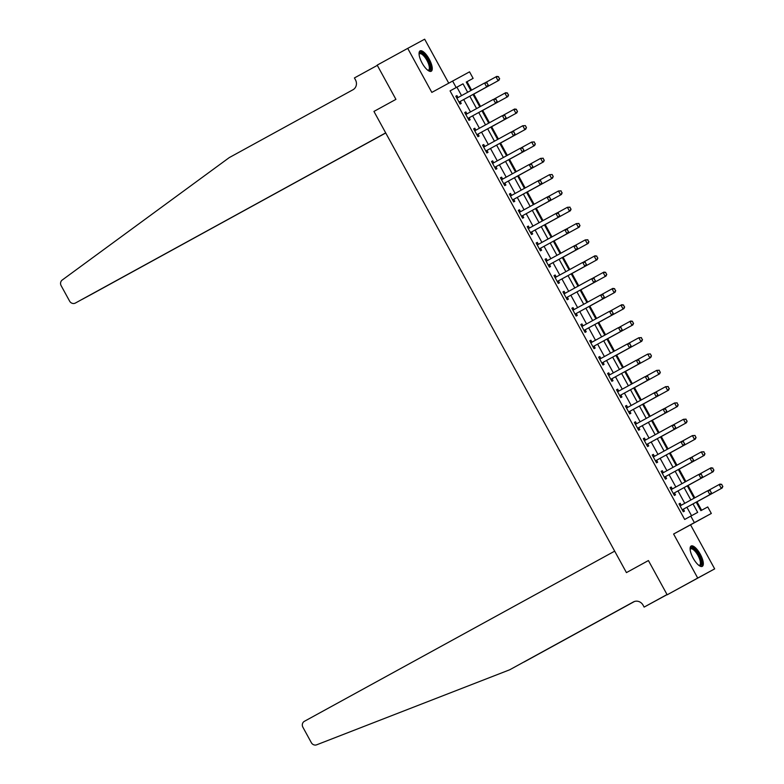 <?xml version="1.0" encoding="UTF-8"?>
<svg xmlns="http://www.w3.org/2000/svg" width="784" height="784" viewBox="0 0 784 784"><rect width="100%" height="100%" fill="white"/><g stroke="black" fill="none" stroke-linecap="round" stroke-linejoin="round"><path stroke-width="1.18" d="M700.298 554.249A11.603 4.067 61.3 0 0 691.145 546.007A11.603 4.067 61.3 0 0 693.144 558.12A11.603 4.067 61.3 0 0 702.297 566.352A11.603 4.067 61.3 0 0 700.298 554.249M429.23 59.143A11.603 4.067 61.3 0 0 420.077 50.901A11.603 4.067 61.3 0 0 422.086 63.004A11.603 4.067 61.3 0 0 431.239 71.246A11.603 4.067 61.3 0 0 429.23 59.143M696.212 502.142L700.876 510.658L707.746 506.944L711.323 513.461L694.369 522.634L690.802 516.107L697.672 512.393L693.017 503.896M690.557 524.849L673.603 534.022L697.711 578.053L667.174 594.801L714.665 568.88L690.557 524.849L711.323 513.461M448.722 83.133L424.663 39.2L407.719 48.373L431.827 92.404L469.538 71.844L473.115 78.371L466.245 82.085L470.861 90.523M471.605 90.111L467.009 81.712L473.115 78.371M701.621 510.257L696.996 501.799M694.81 497.811L688.068 485.492M685.882 481.503L679.13 469.185M676.955 465.196L670.202 452.868M668.027 448.889L661.275 436.561M659.099 432.582L652.347 420.253M650.171 416.275L643.419 403.946M641.243 399.967L634.491 387.639M632.316 383.66L625.563 371.332M623.388 367.353L616.636 355.025M614.46 351.046L607.708 338.717M605.532 334.739L598.78 322.41M596.604 318.422L589.852 306.103M587.667 302.114L580.924 289.796M578.739 285.807L571.997 273.489M569.811 269.5L563.069 257.181M560.883 253.193L554.141 240.864M551.956 236.886L545.213 224.557M543.028 220.578L536.285 208.25M534.1 204.271L527.358 191.943M525.172 187.964L518.42 175.636M516.244 171.657L509.492 159.328M507.317 155.35L500.564 143.021M498.389 139.042L491.637 126.714M489.461 122.735L482.709 110.407M480.533 106.418L473.781 94.1M697.711 578.053L714.665 568.88M85.162 297.734L385.718 132.937L75.391 303.045A4.459 4.175 -118.4 0 1 69.609 301.125L61.142 285.67A4.459 4.175 -118.4 0 1 62.23 280.025L229.271 157.594L352.957 89.768A7.438 6.968 -118.4 0 0 355.485 79.899L354.417 77.939L377.32 65.376L395.93 99.362L377.182 65.121L407.719 48.373M467.009 81.712L466.264 82.124M461.551 95.628L456.925 87.171L450.055 90.885L684.687 519.459L690.802 516.107M691.547 515.705L686.911 507.238M684.765 503.328L677.984 490.931M675.837 487.011L669.056 474.624M666.91 470.704L660.128 458.317M657.982 454.397L651.2 442.009M649.054 438.089L642.263 425.702M640.126 421.782L633.335 409.395M631.198 405.475L624.407 393.088M622.261 389.168L615.479 376.781M613.333 372.861L606.551 360.473M604.405 356.553L597.624 344.166M595.477 340.246L588.696 327.859M586.55 323.939L579.768 311.542M577.622 307.632L570.84 295.235M568.694 291.325L561.912 278.928M559.766 275.008L552.985 262.62M550.838 258.7L544.057 246.313M541.911 242.393L535.129 230.006M532.983 226.086L526.201 213.699M524.055 209.779L517.273 197.392M515.127 193.472L508.346 181.084M506.199 177.164L499.418 164.777M497.272 160.857L490.49 148.47M488.344 144.55L481.552 132.163M479.416 128.243L472.625 115.856M470.488 111.936L463.697 99.539M457.974 97.481L456.945 95.619L455.798 96.236L460.09 104.066L461.237 103.439L460.208 101.577M466.901 113.788L465.872 111.926L464.726 112.543L469.018 120.373L470.165 119.746L469.136 117.884M475.829 130.095L474.8 128.233L473.663 128.85L477.946 136.681L479.093 136.053L478.064 134.191M484.757 146.402L483.728 144.54L482.591 145.158L486.874 152.988L488.02 152.37L486.991 150.499M493.685 162.709L492.656 160.847L491.519 161.465L495.802 169.295L496.948 168.678L495.919 166.806M502.613 179.017L501.593 177.155L500.447 177.772L504.729 185.602L505.876 184.985L504.847 183.113M511.54 195.334L510.521 193.462L509.375 194.079L513.657 201.909L514.804 201.292L513.775 199.42M520.468 211.641L519.449 209.769L518.302 210.386L522.585 218.217L523.732 217.599L522.712 215.727M529.396 227.948L528.377 226.076L527.23 226.694L531.513 234.524L532.659 233.906L531.64 232.035M538.324 244.255L537.305 242.383L536.158 243.001L540.441 250.831L541.587 250.214L540.568 248.342M547.252 260.562L546.232 258.691L545.086 259.318L549.368 267.138L550.515 266.521L549.496 264.649M556.179 276.87L555.16 274.998L554.014 275.625L558.296 283.445L559.443 282.828L558.424 280.956M565.107 293.177L564.088 291.305L562.941 291.932L567.224 299.753L568.371 299.135L567.351 297.273M574.035 309.484L573.016 307.622L571.869 308.239L576.152 316.07L577.298 315.442L576.279 313.58M582.963 325.791L581.944 323.929L580.797 324.547L585.08 332.377L586.226 331.75L585.207 329.888M591.891 342.098L590.871 340.236L589.725 340.854L594.017 348.684L595.154 348.057L594.135 346.195M600.818 358.406L599.799 356.544L598.653 357.161L602.945 364.991L604.082 364.374L603.063 362.502M609.756 374.713L608.727 372.851L607.58 373.468L611.873 381.298L613.019 380.681L611.99 378.809M618.684 391.02L617.655 389.158L616.508 389.775L620.801 397.606L621.947 396.988L620.918 395.116M627.612 407.337L626.583 405.465L625.436 406.083L629.728 413.913L630.875 413.295L629.846 411.424M636.539 423.644L635.51 421.772L634.374 422.39L638.656 430.22L639.803 429.603L638.774 427.731M645.467 439.951L644.438 438.08L643.301 438.697L647.584 446.527L648.731 445.91L647.702 444.038M654.395 456.259L653.366 454.387L652.229 455.004L656.512 462.834L657.658 462.217L656.629 460.345M663.323 472.566L662.304 470.694L661.157 471.321L665.44 479.142L666.586 478.524L665.557 476.652M672.251 488.873L671.231 487.001L670.085 487.628L674.367 495.449L675.514 494.831L674.485 492.96M681.178 505.18L680.159 503.308L679.013 503.936L683.295 511.756L684.442 511.139L683.423 509.277M667.174 594.801L648.417 560.55L626.436 572.614L373.939 111.426L385.689 132.888L82.261 299.331M673.603 534.022L694.369 522.634M450.055 90.885L456.161 87.543L452.593 81.017M395.93 99.362L373.939 111.426L395.93 99.362M473.007 94.443L479.788 106.83M481.935 110.75L488.716 123.137M490.862 127.057L497.644 139.444M499.79 143.364L506.572 155.751M508.718 159.671L515.5 172.059M517.646 175.979L524.427 188.366M526.574 192.286L533.355 204.673M535.501 208.593L542.283 220.99M544.429 224.9L551.211 237.297M553.357 241.207L560.139 253.604M562.285 257.524L569.076 269.912M571.213 273.832L578.004 286.219M580.15 290.139L586.932 302.526M589.078 306.446L595.86 318.833M598.006 322.753L604.787 335.14M606.934 339.06L613.715 351.448M615.861 355.368L622.643 367.755M624.789 371.675L631.571 384.062M633.717 387.982L640.499 400.369M642.645 404.289L649.426 416.676M651.573 420.596L658.354 432.993M660.5 436.904L667.282 449.301M669.428 453.211L676.21 465.608M678.356 469.528L685.138 481.915M687.284 485.835L694.065 498.222M467.666 92.277L463.03 83.819L456.161 87.543M690.871 499.976L684.089 487.589M681.943 483.669L675.161 471.272M673.015 467.362L666.233 454.965M664.087 451.055L657.306 438.658M655.159 434.738L648.378 422.351M646.232 418.431L639.45 406.043M637.304 402.123L630.522 389.736M628.376 385.816L621.594 373.429M619.448 369.509L612.667 357.122M610.52 353.202L603.729 340.815M601.593 336.895L594.801 324.507M592.655 320.587L585.873 308.2M583.727 304.28L576.946 291.893M574.799 287.973L568.018 275.586M565.872 271.666L559.09 259.269M556.944 255.359L550.162 242.962M548.016 239.051L541.234 226.654M539.088 222.734L532.307 210.347M530.16 206.427L523.379 194.04M521.233 190.12L514.451 177.733M512.305 173.813L505.523 161.426M503.377 157.506L496.595 145.118M494.449 141.198L487.668 128.811M485.521 124.891L478.74 112.504M476.594 108.584L469.812 96.197M456.925 87.171L463.03 83.819M455.808 96.236L456.945 95.619M464.736 112.553L465.872 111.926M473.663 128.86L474.8 128.233M482.591 145.167L483.728 144.54M491.519 161.475L492.656 160.847M500.447 177.782L501.593 177.155M509.375 194.089L510.521 193.462M518.302 210.396L519.449 209.769M527.23 226.703L528.377 226.076M536.158 243.011L537.305 242.383M545.086 259.318L546.232 258.691M554.014 275.625L555.16 274.998M562.941 291.932L564.088 291.305M571.869 308.239L573.016 307.622M580.807 324.556L581.944 323.929M589.735 340.864L590.871 340.236M598.662 357.171L599.799 356.544M607.59 373.478L608.727 372.851M616.518 389.785L617.655 389.158M625.446 406.092L626.583 405.465M634.374 422.4L635.51 421.772M643.301 438.707L644.438 438.08M652.229 455.014L653.366 454.387M661.157 471.321L662.304 470.694M670.085 487.628L671.231 487.001M679.013 503.936L680.159 503.308M488.06 84.907L486.982 82.957L488.06 84.907L486.658 86.946L487.481 86.505L460.61 101.234A1.49 1.392 -118.4 0 0 460.277 101.499L459.277 102.586M456.768 97.99L457.239 97.912A1.49 1.392 -118.4 0 0 457.64 97.775L484.522 83.035L486.658 86.946L459.787 101.685A1.49 1.392 -118.4 0 0 459.453 101.949L459.12 102.302M486.982 82.957L484.522 83.035L487.119 82.879M456.611 97.716L458.062 97.461A1.49 1.392 -118.4 0 0 458.366 97.373M487.481 86.505L488.197 84.839M499.506 78.714L498.438 76.754L499.506 78.714L498.114 80.752L473.036 94.501L498.938 80.301L498.114 80.752L495.968 76.832L485.453 82.604M498.438 76.754L495.968 76.832L496.791 76.391L498.575 76.685M499.643 78.635L498.938 80.301M385.738 132.976L92.365 293.863A4.459 4.175 61.6 0 1 92.326 293.882M85.495 297.577L92.365 293.863L85.505 297.548M667.027 594.537L648.417 560.55L626.436 572.614L614.685 551.152L304.408 721.3A4.459 4.175 -118.4 0 0 302.889 727.219L311.346 742.683A4.459 4.175 -118.4 0 0 316.687 744.8L509.688 669.791L633.374 601.965A7.438 6.968 61.6 0 1 633.403 601.955A7.438 6.968 61.6 0 1 643.056 605.14L644.125 607.1L667.027 594.537M523.594 662.186L634.374 601.524M524.133 661.98L634.462 601.495M509.688 669.791L633.786 601.769M644.125 607.1L667.076 594.635M496.987 101.214L495.919 99.264L496.987 101.214L495.586 103.253L496.419 102.812L469.538 117.541A1.49 1.392 -118.4 0 0 469.204 117.806L468.205 118.894M465.696 114.307L466.166 114.219A1.49 1.392 -118.4 0 0 466.568 114.082L493.45 99.343L495.586 103.253L468.714 117.992A1.49 1.392 -118.4 0 0 468.381 118.257L468.058 118.609M495.919 99.264L493.45 99.343L496.056 99.186M465.539 114.033L466.99 113.768A1.49 1.392 -118.4 0 0 467.293 113.68M496.419 102.812L497.125 101.146M505.915 117.531L504.847 115.571L505.915 117.531L504.514 119.56L505.347 119.119L478.465 133.848A1.49 1.392 -118.4 0 0 478.132 134.113L477.133 135.201M474.624 130.614L475.094 130.526A1.49 1.392 -118.4 0 0 475.496 130.389L502.377 115.65L504.514 119.56L477.642 134.299A1.49 1.392 -118.4 0 0 477.309 134.564L476.986 134.917M504.847 115.571L502.377 115.65L504.984 115.493M474.477 130.34L475.917 130.085A1.49 1.392 -118.4 0 0 476.221 129.987M505.347 119.119L506.052 117.453M514.843 133.839L513.775 131.879L514.843 133.839L513.451 135.867L514.275 135.426L487.393 150.165A1.49 1.392 -118.4 0 0 487.06 150.43L486.06 151.508M483.552 146.922L484.022 146.833A1.49 1.392 -118.4 0 0 484.424 146.696L511.305 131.957L513.451 135.867L486.57 150.606A1.49 1.392 -118.4 0 0 486.237 150.871L485.913 151.224M513.775 131.879L511.305 131.957L513.912 131.8M483.405 146.647L484.855 146.392A1.49 1.392 -118.4 0 0 485.149 146.294M514.275 135.426L514.98 133.76M508.434 95.021L507.366 93.061L508.434 95.021L507.042 97.059L481.964 110.809L507.865 96.608L507.042 97.059L504.896 93.139L494.381 98.911M507.366 93.061L504.896 93.139L505.729 92.698L507.503 92.992M508.581 94.942L507.865 96.608M517.371 111.328L516.293 109.368L517.371 111.328L515.97 113.366L490.892 127.116L516.793 112.916L515.97 113.366L513.824 109.446L503.308 115.219M516.293 109.368L513.824 109.446L514.657 109.005L516.431 109.299M517.509 111.259L516.793 112.916M499.829 143.433L525.721 129.223L524.898 129.674L522.761 125.754L512.236 131.526M525.221 125.685L522.761 125.754L525.358 125.607L526.436 127.567L525.358 125.607M499.82 143.423L524.898 129.674L526.299 127.635M526.436 127.567L525.721 129.223M523.771 150.146L522.703 148.186L523.771 150.146L522.379 152.174L523.202 151.733L496.321 166.473A1.49 1.392 -118.4 0 0 495.988 166.737L494.998 167.815M492.479 163.229L492.95 163.141A1.49 1.392 -118.4 0 0 493.352 163.003A1.49 1.392 -118.4 0 0 493.361 163.003L520.233 148.264L522.379 152.174L495.498 166.914A1.49 1.392 -118.4 0 0 495.165 167.178L494.841 167.531M522.703 148.186L520.233 148.264L522.84 148.107M492.332 162.954L493.783 162.7A1.49 1.392 -118.4 0 0 494.077 162.602M523.202 151.733L523.908 150.067M535.227 143.942L534.149 141.992L535.227 143.942L533.826 145.981L508.747 159.73L534.649 145.53L533.826 145.981L531.689 142.071L521.164 147.833M534.149 141.992L531.689 142.071L534.286 141.914M535.364 143.874L534.649 145.53M419.058 54.057A10.035 3.518 -118.7 0 1 423.86 54.576A10.035 3.518 -118.7 0 1 429.769 64.562A10.035 3.518 -118.7 0 1 428.025 70.413M427.79 70.237A9.3 3.254 61.3 0 0 428.534 70.09A9.3 3.254 61.3 0 0 428.779 64.68A9.3 3.254 61.3 0 0 424.311 56.517A9.3 3.254 61.3 0 0 419.597 53.792A9.3 3.254 61.3 0 0 419.077 54.351M430.592 71.422A11.525 4.038 61.3 0 0 430.524 65.003A11.525 4.038 61.3 0 0 419.577 51.342M690.116 549.163A10.035 3.518 -118.7 0 1 696.016 550.868A10.035 3.518 -118.7 0 1 701.239 561.207A10.035 3.518 -118.7 0 1 699.083 565.519M698.858 565.352A9.3 3.254 61.3 0 0 699.602 565.205A9.3 3.254 61.3 0 0 695.379 551.632A9.3 3.254 61.3 0 0 690.665 548.898A9.3 3.254 61.3 0 0 690.136 549.457M701.66 566.538A11.525 4.038 61.3 0 0 696.055 549.996A11.525 4.038 61.3 0 0 690.645 546.458M532.699 166.453L531.63 164.493L532.699 166.453L531.307 168.482L532.13 168.041L505.249 182.78A1.49 1.392 -118.4 0 0 504.916 183.044L503.926 184.122M501.407 179.536L501.878 179.448A1.49 1.392 -118.4 0 0 502.279 179.311L529.161 164.571L531.307 168.482L504.426 183.221A1.49 1.392 -118.4 0 0 504.092 183.485L503.769 183.838M531.63 164.493L529.161 164.571L531.768 164.415M501.26 179.262L502.711 179.007A1.49 1.392 -118.4 0 0 503.005 178.919M532.13 168.041L532.836 166.375M541.626 182.76L540.558 180.8L541.626 182.76L540.235 184.789L541.058 184.348L514.186 199.087A1.49 1.392 -118.4 0 0 513.843 199.352L512.854 200.439M510.335 195.843L510.815 195.755A1.49 1.392 -118.4 0 0 511.207 195.618L538.089 180.879L540.235 184.789L513.353 199.528A1.49 1.392 -118.4 0 0 513.02 199.793L512.697 200.155M540.558 180.8L538.089 180.879L538.912 180.438L540.695 180.732M510.188 195.569L511.638 195.314A1.49 1.392 -118.4 0 0 511.932 195.226M541.058 184.348L541.764 182.682M550.554 199.067L549.486 197.107L550.554 199.067L549.163 201.106L549.986 200.655L523.114 215.394A1.49 1.392 -118.4 0 0 522.771 215.659L521.781 216.747M519.263 212.15L519.743 212.062A1.49 1.392 -118.4 0 0 520.135 211.925L547.016 197.186L549.163 201.106L522.281 215.835A1.49 1.392 -118.4 0 0 521.948 216.1L521.625 216.462M549.486 197.107L547.016 197.186L547.84 196.745L549.623 197.039M519.116 211.876L520.566 211.621A1.49 1.392 -118.4 0 0 520.86 211.533M549.986 200.655L550.691 198.989M559.482 215.375L558.414 213.415L559.482 215.375L558.09 217.413L558.914 216.962L532.042 231.701A1.49 1.392 -118.4 0 0 531.699 231.966L530.709 233.054M528.191 228.458L528.671 228.379A1.49 1.392 -118.4 0 0 529.063 228.232L555.944 213.493L558.09 217.413L531.219 232.142A1.49 1.392 -118.4 0 0 530.876 232.407L530.552 232.77M558.414 213.415L555.944 213.493L556.767 213.052L558.551 213.346M528.044 228.183L529.494 227.928A1.49 1.392 -118.4 0 0 529.788 227.84M558.914 216.962L559.619 215.296M568.41 231.682L567.342 229.722L568.41 231.682L567.018 233.72L567.841 233.269L540.97 248.009A1.49 1.392 -118.4 0 0 540.627 248.273L539.637 249.361M537.118 244.765L537.599 244.686A1.49 1.392 -118.4 0 0 538 244.539L564.872 229.8L567.018 233.72L540.147 248.459A1.49 1.392 -118.4 0 0 539.804 248.724L539.48 249.077M567.342 229.722L564.872 229.8L565.695 229.359L567.479 229.653M536.971 244.49L538.422 244.236A1.49 1.392 -118.4 0 0 538.716 244.147M567.841 233.269L568.547 231.603M544.155 160.25L543.077 158.299L544.155 160.25L542.753 162.288L517.675 176.037L543.577 161.837L542.753 162.288L540.617 158.378L530.092 164.14M543.077 158.299L540.617 158.378L543.214 158.221M544.292 160.181L543.577 161.837M526.613 192.354L552.504 178.154L551.681 178.595L549.545 174.685L539.02 180.447M552.005 174.607L549.545 174.685L552.142 174.528L553.22 176.488L552.142 174.528M526.603 192.345L551.681 178.595L553.083 176.557M553.22 176.488L552.504 178.154M562.01 192.874L560.942 190.914L562.01 192.874L560.609 194.902L535.541 208.652L561.442 194.461L560.609 194.902L558.473 190.992L547.947 196.755M560.942 190.914L558.473 190.992L561.079 190.835M562.148 192.795L561.442 194.461M570.938 209.181L569.87 207.221L570.938 209.181L569.537 211.21L544.468 224.959L570.37 210.769L569.537 211.21L567.4 207.299L556.875 213.072M569.87 207.221L567.4 207.299L570.007 207.143M571.075 209.103L570.37 210.769M579.866 225.488L578.798 223.528L579.866 225.488L578.474 227.517L553.396 241.276L579.298 227.076L578.474 227.517L576.328 223.607L565.803 229.379M578.798 223.528L576.328 223.607L578.935 223.45M580.003 225.41L579.298 227.076M577.338 247.989L576.269 246.029L577.338 247.989L575.946 250.027L576.769 249.577L549.898 264.316A1.49 1.392 -118.4 0 0 549.555 264.58L548.565 265.668M546.046 261.072L546.526 260.994A1.49 1.392 -118.4 0 0 546.928 260.847L573.8 246.107L575.946 250.027L549.074 264.767A1.49 1.392 -118.4 0 0 548.731 265.031L548.408 265.384M576.269 246.029L573.8 246.107L574.623 245.666L576.407 245.96M545.899 260.798L547.35 260.543A1.49 1.392 -118.4 0 0 547.644 260.455M576.769 249.577L577.475 247.92M588.794 241.795L587.726 239.835L588.794 241.795L587.402 243.824L562.324 257.583L588.225 243.383L587.402 243.824L585.256 239.914L574.731 245.686M587.726 239.835L585.256 239.914L587.863 239.757M588.931 241.717L588.225 243.383M586.265 264.296L585.197 262.346L586.265 264.296L584.874 266.335L585.697 265.884L558.825 280.623A1.49 1.392 -118.4 0 0 558.482 280.888L557.493 281.975M554.974 277.379L555.454 277.301A1.49 1.392 -118.4 0 0 555.846 277.164L582.728 262.424L584.874 266.335L558.002 281.074A1.49 1.392 -118.4 0 0 557.659 281.338L557.336 281.691M585.197 262.346L582.728 262.424L585.334 262.268M554.827 277.105L556.277 276.85A1.49 1.392 -118.4 0 0 556.571 276.762M585.697 265.884L586.403 264.228M597.722 258.103L596.653 256.143L597.722 258.103L596.33 260.131L571.252 273.89L597.153 259.69L596.33 260.131L594.184 256.221L583.659 261.993M596.653 256.143L594.184 256.221L595.007 255.78L596.791 256.074M597.859 258.024L597.153 259.69M595.193 280.603L594.125 278.653L595.193 280.603L593.802 282.642L594.625 282.191L567.753 296.93A1.49 1.392 -118.4 0 0 567.42 297.195L566.42 298.283M563.902 293.686L564.382 293.608A1.49 1.392 -118.4 0 0 564.774 293.471L591.655 278.732L593.802 282.642L566.93 297.381A1.49 1.392 -118.4 0 0 566.587 297.646L566.264 297.998M594.125 278.653L591.655 278.732L594.262 278.575M563.755 293.412L565.205 293.157A1.49 1.392 -118.4 0 0 565.509 293.069M594.625 282.191L595.33 280.535M606.649 274.41L605.581 272.45L606.649 274.41L605.258 276.448L580.18 290.198L606.081 275.997L605.258 276.448L603.112 272.528L592.596 278.3M605.581 272.45L603.112 272.528L603.935 272.087L605.718 272.381M606.787 274.331L606.081 275.997M604.131 296.911L603.053 294.96L604.131 296.911L602.729 298.949L603.553 298.508L576.681 313.237A1.49 1.392 -118.4 0 0 576.348 313.502L575.348 314.59M572.83 309.994L573.31 309.915A1.49 1.392 -118.4 0 0 573.702 309.778L600.583 295.039L602.729 298.949L575.858 313.688A1.49 1.392 -118.4 0 0 575.515 313.953L575.191 314.306M603.053 294.96L600.583 295.039L603.19 294.882M572.683 309.719L574.133 309.464A1.49 1.392 -118.4 0 0 574.437 309.376M603.553 298.508L604.268 296.842M615.577 290.717L614.509 288.757L615.577 290.717L614.186 292.755L589.107 306.505L615.009 292.305L614.186 292.755L612.039 288.835L601.524 294.608M614.509 288.757L612.039 288.835L612.863 288.394L614.646 288.688M615.714 290.639L615.009 292.305M613.059 313.218L611.981 311.268L613.059 313.218L611.657 315.256L612.48 314.815L585.609 329.545A1.49 1.392 -118.4 0 0 585.276 329.809L584.276 330.897M581.767 326.311L582.238 326.222A1.49 1.392 -118.4 0 0 582.639 326.085L609.511 311.346L611.657 315.256L584.786 329.995A1.49 1.392 -118.4 0 0 584.443 330.26L584.119 330.613M611.981 311.268L609.511 311.346L612.118 311.189M581.61 326.026L583.061 325.772A1.49 1.392 -118.4 0 0 583.365 325.683M612.48 314.815L613.196 313.149M624.505 307.024L623.437 305.064L624.505 307.024L623.113 309.063L598.035 322.812L623.937 308.612L623.113 309.063L620.967 305.143L610.452 310.915M623.437 305.064L620.967 305.143L621.79 304.702L623.574 304.996M624.642 306.946L623.937 308.612M621.986 329.535L620.908 327.575L621.986 329.535L620.585 331.563L621.408 331.122L594.537 345.852A1.49 1.392 -118.4 0 0 594.203 346.116L593.204 347.204M590.695 342.618L591.165 342.53A1.49 1.392 -118.4 0 0 591.567 342.392L618.449 327.653L620.585 331.563L593.713 346.303A1.49 1.392 -118.4 0 0 593.38 346.567L593.047 346.92M620.908 327.575L618.449 327.653L621.046 327.496M590.538 342.343L591.989 342.089A1.49 1.392 -118.4 0 0 592.292 341.991M621.408 331.122L622.124 329.456M633.433 323.331L632.365 321.371L633.433 323.331L632.041 325.37L606.963 339.119L632.864 324.919L632.041 325.37L629.895 321.45L619.38 327.222M632.365 321.371L629.895 321.45L630.718 321.009L632.502 321.303M633.57 323.263L632.864 324.919M630.914 345.842L629.836 343.882L630.914 345.842L629.513 347.871L630.336 347.43L603.464 362.169A1.49 1.392 -118.4 0 0 603.131 362.433L602.132 363.511M599.623 358.925L600.093 358.837A1.49 1.392 -118.4 0 0 600.495 358.7L627.376 343.96L629.513 347.871L602.641 362.61A1.49 1.392 -118.4 0 0 602.308 362.874L601.975 363.227M629.836 343.882L627.376 343.96L629.973 343.804M599.466 358.651L600.916 358.396A1.49 1.392 -118.4 0 0 601.22 358.298M630.336 347.43L631.051 345.764M639.842 362.149L638.764 360.189L639.842 362.149L638.441 364.178L639.264 363.737L612.392 378.476A1.49 1.392 -118.4 0 0 612.059 378.741L611.059 379.819M608.551 375.232L609.021 375.144A1.49 1.392 -118.4 0 0 609.423 375.007L636.304 360.268L638.441 364.178L611.569 378.917A1.49 1.392 -118.4 0 0 611.236 379.182L610.903 379.534M638.764 360.189L636.304 360.268L638.901 360.111M608.394 374.958L609.844 374.703A1.49 1.392 -118.4 0 0 610.148 374.605M639.264 363.737L639.979 362.071M648.77 378.456L647.692 376.496L648.77 378.456L647.368 380.485L648.192 380.044L621.32 394.783A1.49 1.392 -118.4 0 0 620.987 395.048L619.987 396.126M617.478 391.539L617.949 391.451A1.49 1.392 -118.4 0 0 618.351 391.314L645.232 376.575L647.368 380.485L620.497 395.224A1.49 1.392 -118.4 0 0 620.164 395.489L619.83 395.842M647.692 376.496L645.232 376.575L647.829 376.418M617.322 391.265L618.772 391.01A1.49 1.392 -118.4 0 0 619.076 390.922M648.192 380.044L648.907 378.378M657.698 394.764L656.629 392.804L657.698 394.764L656.296 396.792L657.129 396.351L630.248 411.09A1.49 1.392 -118.4 0 0 629.915 411.355L628.915 412.443M626.406 407.847L626.877 407.758A1.49 1.392 -118.4 0 0 627.278 407.621L654.16 392.882L656.296 396.792L629.425 411.531A1.49 1.392 -118.4 0 0 629.091 411.796L628.768 412.159M656.629 392.804L654.16 392.882L654.983 392.441L656.767 392.735M626.249 407.572L627.7 407.317A1.49 1.392 -118.4 0 0 628.004 407.229M657.129 396.351L657.835 394.685M666.625 411.071L665.557 409.111L666.625 411.071L665.224 413.109L666.057 412.658L639.176 427.398A1.49 1.392 -118.4 0 0 638.842 427.662L637.843 428.75M635.334 424.154L635.804 424.066A1.49 1.392 -118.4 0 0 636.206 423.928L663.088 409.189L665.224 413.109L638.352 427.839A1.49 1.392 -118.4 0 0 638.019 428.103L637.696 428.466M665.557 409.111L663.088 409.189L663.911 408.748L665.694 409.042M635.187 423.879L636.628 423.625A1.49 1.392 -118.4 0 0 636.931 423.536M666.057 412.658L666.763 410.992M675.553 427.378L674.485 425.418L675.553 427.378L674.162 429.416L674.985 428.966L648.103 443.705A1.49 1.392 -118.4 0 0 647.77 443.969L646.771 445.057M644.262 440.461L644.732 440.383A1.49 1.392 -118.4 0 0 645.134 440.236L672.015 425.496L674.162 429.416L647.28 444.146A1.49 1.392 -118.4 0 0 646.947 444.41L646.624 444.773M674.485 425.418L672.015 425.496L672.839 425.055L674.622 425.349M644.115 440.187L645.565 439.932A1.49 1.392 -118.4 0 0 645.859 439.844M674.985 428.966L675.69 427.3M684.481 443.685L683.413 441.725L684.481 443.685L683.089 445.724L683.913 445.273L657.031 460.012A1.49 1.392 -118.4 0 0 656.698 460.277L655.708 461.364M653.19 456.768L653.66 456.69A1.49 1.392 -118.4 0 0 654.062 456.553L680.943 441.804L683.089 445.724L656.208 460.463A1.49 1.392 -118.4 0 0 655.875 460.718L655.551 461.08M683.413 441.725L680.943 441.804L681.766 441.363L683.55 441.657M653.043 456.494L654.493 456.239A1.49 1.392 -118.4 0 0 654.787 456.151M683.913 445.273L684.618 443.607M693.409 459.992L692.341 458.032L693.409 459.992L692.017 462.031L692.84 461.58L665.959 476.319A1.49 1.392 -118.4 0 0 665.626 476.584L664.636 477.672M662.117 473.075L662.588 472.997A1.49 1.392 -118.4 0 0 662.999 472.85L689.871 458.111L692.017 462.031L665.136 476.77A1.49 1.392 -118.4 0 0 664.803 477.035L664.479 477.387M692.341 458.032L689.871 458.111L690.694 457.67L692.478 457.964M661.97 472.801L663.421 472.546A1.49 1.392 -118.4 0 0 663.715 472.458M692.84 461.58L693.546 459.924M702.337 476.3L701.268 474.349L702.337 476.3L700.945 478.338L701.768 477.887L674.897 492.626A1.49 1.392 -118.4 0 0 674.554 492.891L673.564 493.979M671.045 489.383L671.525 489.304A1.49 1.392 -118.4 0 0 671.917 489.167L698.799 474.428L700.945 478.338L674.064 493.077A1.49 1.392 -118.4 0 0 673.73 493.342L673.407 493.695M701.268 474.349L698.799 474.428L701.406 474.271M670.898 489.108L672.349 488.853A1.49 1.392 -118.4 0 0 672.643 488.765M701.768 477.887L702.474 476.231M711.264 492.607L710.196 490.657L711.264 492.607L709.873 494.645L710.696 494.194L683.824 508.934A1.49 1.392 -118.4 0 0 683.481 509.198L682.492 510.286M679.973 505.69L680.453 505.611A1.49 1.392 -118.4 0 0 680.845 505.474L707.727 490.735L709.873 494.645L682.991 509.384A1.49 1.392 -118.4 0 0 682.658 509.649L682.335 510.002M710.196 490.657L707.727 490.735L710.333 490.578M679.826 505.415L681.276 505.161A1.49 1.392 -118.4 0 0 681.57 505.072M710.696 494.194L711.402 492.538M642.361 339.639L641.292 337.688L642.361 339.639L640.969 341.677L615.891 355.426L641.792 341.226L640.969 341.677L638.823 337.757L628.307 343.529M641.292 337.688L638.823 337.757L641.43 337.61M642.498 339.57L641.792 341.226M624.819 371.743L650.72 357.533L649.897 357.984L647.751 354.074L637.235 359.836M650.22 353.996L647.751 354.074L650.357 353.917L651.426 355.877L650.357 353.917M624.819 371.734L649.897 357.984L651.288 355.946M651.426 355.877L650.72 357.533M660.216 372.253L659.148 370.303L660.216 372.253L658.825 374.291L633.746 388.041L659.648 373.841L658.825 374.291L656.678 370.381L646.163 376.144M659.148 370.303L656.678 370.381L659.285 370.224M660.353 372.184L659.648 373.841M669.144 388.56L668.076 386.61L669.144 388.56L667.752 390.599L642.674 404.348L668.576 390.158L667.752 390.599L665.606 386.688L655.091 392.451M668.076 386.61L665.606 386.688L668.213 386.532M669.291 388.492L668.576 390.158M678.082 404.877L677.004 402.917L678.082 404.877L676.68 406.906L651.602 420.655L677.503 406.465L676.68 406.906L674.534 402.996L664.019 408.758M677.004 402.917L674.534 402.996L677.141 402.839M678.219 404.799L677.503 406.465M687.009 421.184L685.931 419.224L687.009 421.184L685.608 423.213L660.53 436.962L686.431 422.772L685.608 423.213L683.472 419.303L672.946 425.075M685.931 419.224L683.472 419.303L686.069 419.146M687.147 421.106L686.431 422.772M669.467 453.279L695.359 439.079L694.536 439.52L692.399 435.61L681.874 441.382M694.859 435.532L692.399 435.61L694.996 435.453L695.937 437.492L694.996 435.453M669.458 453.279L694.536 439.52L695.937 437.492M696.074 437.413L695.359 439.079M704.865 453.799L703.787 451.839L704.865 453.799L703.464 455.827L678.385 469.587L704.287 455.386L703.464 455.827L701.327 451.917L690.802 457.689M703.787 451.839L701.327 451.917L703.924 451.76M705.002 453.72L704.287 455.386M713.793 470.106L712.715 468.146L713.793 470.106L712.391 472.135L687.313 485.894L713.215 471.694L712.391 472.135L710.255 468.224L699.73 473.997M712.715 468.146L710.255 468.224L711.078 467.783L712.852 468.077M713.93 470.028L713.215 471.694M722.721 486.413L721.652 484.453L722.721 486.413L721.319 488.452L696.251 502.201L722.152 488.001L721.319 488.452L719.183 484.532L708.658 490.304M721.652 484.453L719.183 484.532L720.006 484.091L721.79 484.385M722.858 486.335L722.152 488.001M459.453 101.949L460.277 101.499M459.787 101.685L460.61 101.234M457.239 97.912L458.062 97.461M468.381 118.257L469.204 117.806M468.714 117.992L469.538 117.541M466.166 114.219L466.99 113.768M477.309 134.564L478.132 134.113M477.642 134.299L478.465 133.848M475.094 130.526L475.917 130.085M486.237 150.871L487.06 150.43M486.57 150.606L487.393 150.165M484.022 146.833L484.855 146.392M495.165 167.178L495.988 166.737M495.498 166.914L496.321 166.473M492.95 163.141L493.783 162.7M504.092 183.485L504.916 183.044M504.426 183.221L505.249 182.78M501.878 179.448L502.711 179.007M513.02 199.793L513.843 199.352M513.353 199.528L514.186 199.087M510.815 195.755L511.638 195.314M521.948 216.1L522.771 215.659M522.281 215.835L523.114 215.394M519.743 212.062L520.566 211.621M530.876 232.407L531.699 231.966M531.219 232.142L532.042 231.701M528.671 228.379L529.494 227.928M539.804 248.724L540.627 248.273M540.147 248.459L540.97 248.009M537.599 244.686L538.422 244.236M548.731 265.031L549.555 264.58M549.074 264.767L549.898 264.316M546.526 260.994L547.35 260.543M557.659 281.338L558.482 280.888M558.002 281.074L558.825 280.623M555.454 277.301L556.277 276.85M566.587 297.646L567.42 297.195M566.93 297.381L567.753 296.93M564.382 293.608L565.205 293.157M575.515 313.953L576.348 313.502M575.858 313.688L576.681 313.237M573.31 309.915L574.133 309.464M584.443 330.26L585.276 329.809M584.786 329.995L585.609 329.545M582.238 326.222L583.061 325.772M593.38 346.567L594.203 346.116M593.713 346.303L594.537 345.852M591.165 342.53L591.989 342.089M602.308 362.874L603.131 362.433M602.641 362.61L603.464 362.169M600.093 358.837L600.916 358.396M611.236 379.182L612.059 378.741M611.569 378.917L612.392 378.476M609.021 375.144L609.844 374.703M620.164 395.489L620.987 395.048M620.497 395.224L621.32 394.783M617.949 391.451L618.772 391.01M629.091 411.796L629.915 411.355M629.425 411.531L630.248 411.09M626.877 407.758L627.7 407.317M638.019 428.103L638.842 427.662M638.352 427.839L639.176 427.398M635.804 424.066L636.628 423.625M646.947 444.41L647.77 443.969M647.28 444.146L648.103 443.705M644.732 440.383L645.565 439.932M655.875 460.718L656.698 460.277M656.208 460.463L657.031 460.012M653.66 456.69L654.493 456.239M664.803 477.035L665.626 476.584M665.136 476.77L665.959 476.319M662.588 472.997L663.421 472.546M673.73 493.342L674.554 492.891M674.064 493.077L674.897 492.626M671.525 489.304L672.349 488.853M682.658 509.649L683.481 509.198M682.991 509.384L683.824 508.934M680.453 505.611L681.276 505.161"/></g></svg>
